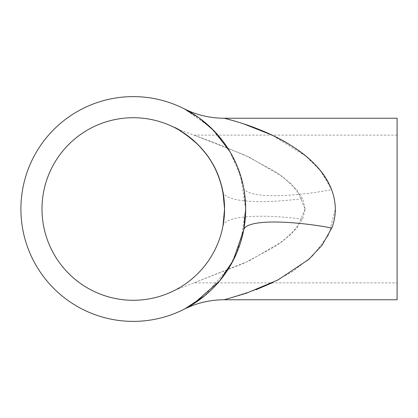 <?xml version="1.0" encoding="UTF-8"?>
<svg xmlns="http://www.w3.org/2000/svg" width="418" height="418" viewBox="0 0 418 418"><rect width="100%" height="100%" fill="white"/><g stroke="black" fill="none" stroke-linecap="round" stroke-linejoin="round"><path stroke-width="0.31" stroke-dasharray="2.09 1.57" d="M305.077 209L297.208 227.763L282.469 241.458L248.862 261.02L193.962 282.866L244.556 263.011L276.444 245.711L291.163 234.2L302.726 219.116L305.077 209L297.219 190.253L282.479 176.553L248.94 157.022L215.317 143.04L193.962 135.134L244.478 154.953L276.199 172.127L290.959 183.606L302.632 198.675L305.077 209M397.1 299.753L397.1 118.247M42.004 209A91.281 91.281 0 0 0 133.285 300.281A91.281 91.281 0 0 0 224.565 209A91.281 91.281 0 0 0 133.285 117.719A91.281 91.281 0 0 0 42.004 209M223.395 223.573L222.972 225.976M184.139 108.779L210.463 127.307L228.986 150.072L237.325 166.505L243.616 187.614L245.669 209L240.773 241.803L229.973 266.292L204.658 295.813M224.252 299.753L255.915 289.779M272.081 282.866L293.081 271.214L312.69 255.785L328.527 235.219L335.367 209C335.314 202.249 334.081 195.802 331.678 189.662L320.669 170.952L305.929 156.18L272.081 135.134M243.542 123.827L232.711 120.52M224.968 118.43L224.252 118.247M245.669 209A112.385 112.385 0 0 0 133.285 96.615A112.385 112.385 0 0 0 20.9 209A112.385 112.385 0 0 0 133.285 321.385A112.385 112.385 0 0 0 245.669 209L240.768 176.166L229.973 151.713M397.1 209L397.1 135.134L397.1 209M222.898 191.632A110.801 23.199 -11 0 0 302.632 198.675M222.961 226.039A110.801 22.771 -169.2 0 1 302.726 219.116M243.616 187.614A89.698 18.779 -11 0 0 331.678 189.662M174.494 290.447L193.962 282.866L397.1 282.866M397.1 135.134L193.962 135.134L179.306 129.826L174.515 127.563"/><path stroke-width="0.63" d="M222.972 225.976L224.565 209C223.092 171.411 207.662 155.297 197.662 144.288C185.388 133.791 177.692 128.221 174.578 127.594C174.353 126.743 180.215 130.625 192.165 139.246C202.218 148.641 215.876 160.643 222.898 191.632L224.565 209L223.395 223.573M42.004 209A91.281 91.281 0 0 0 133.285 300.281A91.281 91.281 0 0 0 224.565 209A91.281 91.281 0 0 0 133.285 117.719A91.281 91.281 0 0 0 42.004 209M204.658 295.813L184.845 308.86L193.257 304.048L219.701 280.849L233.296 260.273L243.694 229.973L245.669 209A112.385 112.385 0 0 0 133.285 96.615A112.385 112.385 0 0 0 20.9 209A112.385 112.385 0 0 0 133.285 321.385A112.385 112.385 0 0 0 245.669 209M331.678 189.662C320.376 162.565 296.007 147.152 273.91 136.012C262.379 130.526 251.26 126.142 240.543 122.866C230.511 119.679 219.554 117.082 226.363 118.79C240.731 122.443 268.053 131.137 289.193 144.341C310.25 157.372 334.552 177.88 335.367 209C335.325 215.583 334.144 221.906 331.819 227.967L321.98 245.376L308.683 259.474L277.996 279.94L246.124 293.311L224.252 299.753C213.598 299.769 203.263 301.608 193.247 305.281C187.63 307.334 182.222 310.187 184.024 309.278L184.134 309.226M255.915 289.779L272.081 282.866M184.124 108.769L188.204 110.686C199.699 115.697 211.717 118.221 224.252 118.247L397.1 118.247L397.1 299.753L224.252 299.753M272.081 135.134L243.542 123.827M232.711 120.52L224.968 118.43M229.973 151.713L214.215 131.017L198.921 117.777L184.139 108.779M243.694 229.973A89.698 18.434 -169.2 0 1 331.819 227.967"/></g></svg>
